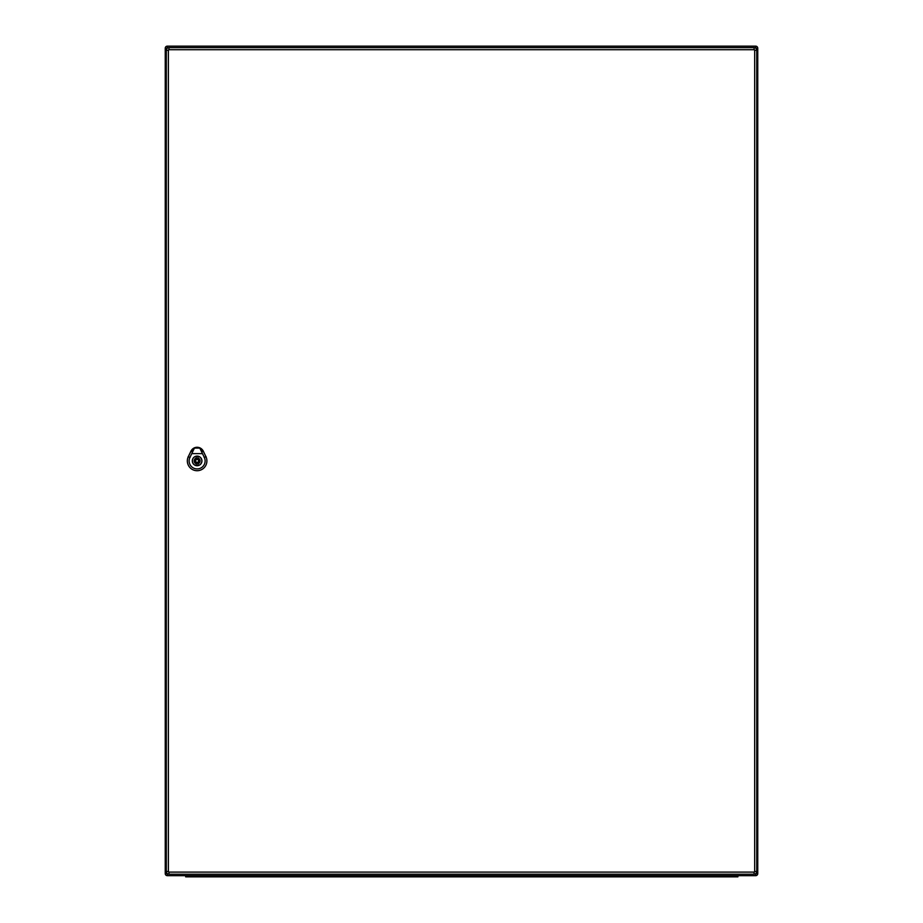 <?xml version="1.0" encoding="UTF-8"?>
<svg xmlns="http://www.w3.org/2000/svg" width="923" height="923" viewBox="0 0 923 923"><rect width="100%" height="100%" fill="white"/><g stroke="black" fill="none" stroke-linecap="round" stroke-linejoin="round"><path stroke-width="1.38" d="M757.76 873.596A2.077 2.077 0 0 1 755.683 875.662L167.317 875.662A2.077 2.077 0 0 1 165.24 873.596L165.24 48.227A2.077 2.077 0 0 1 167.317 46.15L755.683 46.15A2.077 2.077 0 0 1 757.76 48.227L757.76 873.596L755.752 873.596M737.904 875.662L737.904 876.85L190.426 876.85L190.426 875.662L185.685 875.662L185.685 876.85L185.685 875.662M190.426 876.85L185.685 876.85M754.079 872.108L754.079 874.185A2.665 2.665 0 0 0 756.745 871.52L756.745 50.292A2.665 2.665 0 0 0 754.079 47.627L168.978 47.627A2.665 2.665 0 0 0 166.313 50.292L166.313 871.52A2.665 2.665 0 0 0 168.978 874.185L754.079 874.185A2.665 2.665 0 0 0 756.745 871.52L754.679 871.52A0.588 0.588 0 0 1 754.079 872.108L168.978 872.108A0.588 0.588 0 0 1 168.39 871.52L168.39 50.292A0.588 0.588 0 0 1 168.978 49.704L754.079 49.704A0.588 0.588 0 0 1 754.679 50.292L754.679 871.52M197.118 456.17A4.742 4.742 0 0 0 192.376 460.912A4.742 4.742 0 0 0 197.118 465.642A4.742 4.742 0 0 0 201.86 460.912A4.742 4.742 0 0 0 197.118 456.17M198.007 458.085L198.007 456.677A4.327 4.327 0 0 0 196.23 456.677L196.23 458.085A2.965 2.965 0 0 0 196.23 463.738L196.23 465.146A4.327 4.327 0 0 0 198.007 465.146L198.007 463.738A2.965 2.965 0 0 0 198.007 458.085M197.118 462.388A1.477 1.477 0 0 0 198.607 460.912A1.477 1.477 0 0 0 197.118 459.423A1.477 1.477 0 0 0 195.641 460.912A1.477 1.477 0 0 0 197.118 462.388M199.795 448.07C203.025 451.07 203.198 451.07 200.326 448.082C203.198 451.07 203.025 451.07 199.795 448.07L202.483 453.631L191.765 453.631L194.441 448.07L199.691 448.001M194.441 448.07C191.223 451.07 191.038 451.07 193.922 448.082A6.819 6.819 0 0 0 190.98 451.151L188.315 456.7A9.772 9.772 0 0 0 197.118 470.695A9.772 9.772 0 0 0 205.933 456.7L203.268 451.139A6.83 6.83 0 0 0 190.957 451.139L188.292 456.689A9.795 9.795 0 0 0 197.118 470.718A9.795 9.795 0 0 0 205.944 456.689L203.279 451.139A6.819 6.819 0 0 0 200.326 448.082L193.922 448.082C191.038 451.07 191.223 451.07 194.441 448.07L194.557 448.001M201.941 460.912A4.811 4.811 0 0 1 194.718 465.077A4.811 4.811 0 0 1 194.718 456.735A4.811 4.811 0 0 1 201.941 460.912M202.483 453.631L204.329 457.462A7.995 7.995 0 0 1 197.118 468.919A7.995 7.995 0 0 1 189.919 457.462L191.765 453.631M757.76 48.227L755.752 48.227M755.683 875.662L755.683 873.654M755.683 48.169L755.683 46.15M167.317 875.662L167.317 873.608L165.24 873.596M165.24 48.227L167.305 48.227L167.317 46.15M733.162 876.85L733.162 875.662M754.679 50.292L756.745 50.292A2.665 2.665 0 0 0 754.079 47.627L754.079 49.704M168.978 49.704L168.978 47.627A2.665 2.665 0 0 0 166.313 50.292L168.39 50.292M168.39 871.52L166.313 871.52A2.665 2.665 0 0 0 168.978 874.185L168.978 872.108M197.118 458.535A2.365 2.365 0 0 0 194.753 460.912A2.365 2.365 0 0 0 197.118 463.277A2.365 2.365 0 0 0 199.495 460.912A2.365 2.365 0 0 0 197.118 458.535M203.337 451.116L202.079 451.716M190.057 457.531L188.177 456.631M204.191 457.531L206.071 456.631M192.157 451.716L190.911 451.116M193.865 448.105L191.453 450.355M202.806 450.378L200.383 448.105"/></g></svg>
